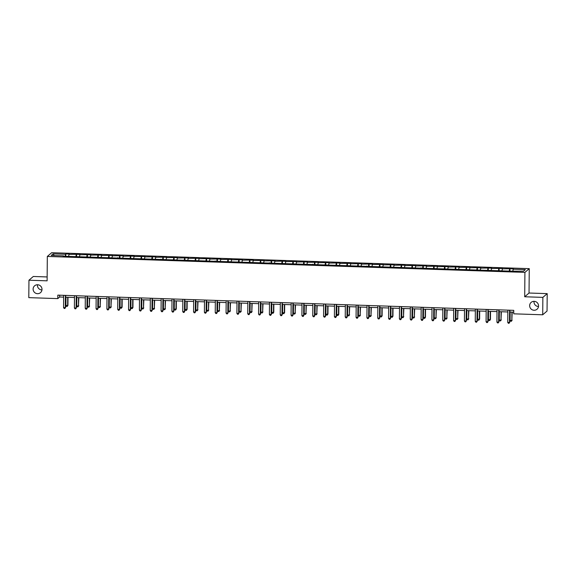 <?xml version="1.0" encoding="UTF-8"?>
<svg xmlns="http://www.w3.org/2000/svg" width="576" height="576" viewBox="0 0 576 576"><rect width="100%" height="100%" fill="white"/><g stroke="black" fill="none" stroke-linecap="round" stroke-linejoin="round"><path stroke-width="0.86" d="M41.962 289.944A4.507 4.399 49.2 0 1 37.49 284.76M42.005 289.375A4.507 4.399 49.2 0 1 35.712 293.234A4.507 4.399 49.2 0 1 34.61 285.811A4.507 4.399 49.2 0 1 42.005 289.375M538.51 306.511A4.507 4.399 49.2 0 1 534.038 301.334M538.553 305.942A4.507 4.399 49.2 0 1 532.26 309.809A4.507 4.399 49.2 0 1 531.158 302.378A4.507 4.399 49.2 0 1 538.553 305.942M47.146 276.948L33.293 276.48L28.951 280.224L28.8 297.641L57.794 298.613L59.652 297.007L63.655 297.137M529.25 268.646L51.66 252.706L47.326 256.45L524.916 272.39L529.25 268.646L529.042 293.026L524.7 296.77L542.866 297.374L547.2 293.63L529.042 293.026M547.2 293.63L547.049 311.047L542.707 314.791L542.866 297.374M65.074 256.277L65.779 253.937L65.758 256.306M54.274 255.571L53.093 253.865L65.383 254.275M68.602 256.046L69.25 254.052L65.779 253.937M68.861 254.398L76.615 254.304L76.594 256.666M79.438 256.406L80.086 254.419L76.615 254.304M79.69 254.758L87.444 254.664L87.422 257.026M90.274 256.766L90.922 254.779L87.444 254.664M90.526 255.118L98.28 255.024L98.258 257.386M101.102 257.134L101.75 255.139L98.28 255.024M101.362 255.478L109.116 255.384L109.094 257.746M111.938 257.494L112.586 255.499L109.116 255.384M112.19 255.838L119.945 255.744L119.93 258.113M122.774 257.854L123.422 255.866L119.945 255.744M123.026 256.205L130.781 256.111L130.759 258.473M133.603 258.214L134.251 256.226L130.781 256.111M133.862 256.565L141.617 256.471L141.595 258.833M144.439 258.574L145.087 256.586L141.617 256.471M144.698 256.925L152.446 256.831L152.431 259.193M155.275 258.941L155.923 256.946L152.446 256.831M155.527 257.285L163.282 257.191L163.26 259.56M166.104 259.301L166.752 257.306L163.282 257.191M166.363 257.645L174.118 257.551L174.096 259.92M176.94 259.661L177.588 257.674L174.118 257.551M177.199 258.012L184.954 257.918L184.932 260.28M187.776 260.021L188.424 258.034L184.954 257.918M188.028 258.372L195.782 258.278L195.761 260.64M198.612 260.381L199.26 258.394L195.782 258.278M198.864 258.732L206.618 258.638L206.597 261M209.441 260.748L210.089 258.754L206.618 258.638M209.7 259.092L217.454 258.998L217.433 261.367M220.277 261.108L220.925 259.114L217.454 258.998M220.529 259.452L228.283 259.366L228.262 261.727M231.113 261.468L231.761 259.481L228.283 259.366M231.365 259.819L239.119 259.726L239.098 262.087M241.942 261.828L242.59 259.841L239.119 259.726M242.201 260.179L249.955 260.086L249.934 262.447M252.778 262.195L253.426 260.201L249.955 260.086M253.03 260.539L260.784 260.446L260.77 262.807M263.614 262.555L264.262 260.561L260.784 260.446M263.866 260.899L271.62 260.806L271.598 263.174M274.442 262.915L275.09 260.921L271.62 260.806M274.702 261.266L282.456 261.173L282.434 263.534M285.278 263.275L285.926 261.288L282.456 261.173M285.538 261.626L293.285 261.533L293.27 263.894M296.114 263.635L296.762 261.648L293.285 261.533M296.366 261.986L304.121 261.893L304.099 264.254M306.943 264.002L307.591 262.008L304.121 261.893M307.202 262.346L314.957 262.253L314.935 264.622M317.779 264.362L318.427 262.368L314.957 262.253M318.038 262.706L325.793 262.613L325.771 264.982M328.615 264.722L329.263 262.735L325.793 262.613M328.867 263.074L336.622 262.98L336.6 265.342M339.451 265.082L340.099 263.095L336.622 262.98M339.703 263.434L347.458 263.34L347.436 265.702M350.28 265.442L350.928 263.455L347.458 263.34M350.539 263.794L358.294 263.7L358.272 266.062M361.116 265.81L361.764 263.815L358.294 263.7M361.368 264.154L369.122 264.06L369.101 266.429M371.952 266.17L372.6 264.175L369.122 264.06M372.204 264.514L379.958 264.427L379.937 266.789M382.781 266.53L383.429 264.542L379.958 264.427M383.04 264.881L390.794 264.787L390.773 267.149M393.617 266.89L394.265 264.902L390.794 264.787M393.869 265.241L401.623 265.147L401.609 267.509M404.453 267.257L405.101 265.262L401.623 265.147M404.705 265.601L412.459 265.507L412.438 267.869M415.282 267.617L415.93 265.622L412.459 265.507M415.541 265.961L423.295 265.867L423.274 268.236M426.118 267.977L426.766 265.982L423.295 265.867M426.377 266.328L434.124 266.234L434.11 268.596M436.954 268.337L437.602 266.35L434.124 266.234M437.206 266.688L444.96 266.594L444.938 268.956M447.782 268.697L448.43 266.71L444.96 266.594M448.042 267.048L455.796 266.954L455.774 269.316M458.618 269.064L459.266 267.07L455.796 266.954M458.878 267.408L466.632 267.314L466.61 269.676M469.454 269.424L470.102 267.43L466.632 267.314M469.706 267.768L477.461 267.674L477.439 270.043M480.29 269.784L480.938 267.797L477.461 267.674M480.542 268.135L488.297 268.042L488.275 270.403M491.119 270.144L491.767 268.157L488.297 268.042M491.378 268.495L499.133 268.402L499.111 270.763M501.955 270.504L502.603 268.517L499.133 268.402M502.207 268.855L509.962 268.762L509.94 271.123M512.791 270.871L513.439 268.877L509.962 268.762M513.043 269.215L525.334 269.626L523.483 271.224L510.797 271.152L63.144 256.219L63.533 255.874L51.242 255.463L53.093 253.865M542.707 314.791L513.72 313.826L513.749 310.342L57.823 295.128L57.794 298.613M75.91 256.644L76.219 254.642M86.746 257.004L87.055 255.002M97.574 257.364L97.884 255.362M108.41 257.724L108.72 255.722M117.77 258.041L117.706 257.681M119.246 258.091L119.556 256.082M130.082 258.451L130.392 256.45M140.911 258.811L141.221 256.81M151.747 259.171L152.057 257.17M161.107 259.488L161.035 259.128M162.583 259.531L162.893 257.53M173.412 259.898L173.722 257.897M184.248 260.258L184.558 258.257M195.084 260.618L195.394 258.617M205.913 260.978L206.222 258.977M215.273 261.295L215.208 260.935M216.749 261.338L217.058 259.337M227.585 261.706L227.894 259.704M238.414 262.066L238.723 260.064M249.25 262.426L249.559 260.424M260.086 262.786L260.395 260.784M269.438 263.102L269.374 262.742M270.922 263.153L271.231 261.144M281.75 263.513L282.06 261.511M292.586 263.873L292.896 261.871M303.422 264.233L303.732 262.231M312.775 264.55L312.71 264.19M314.251 264.593L314.561 262.591M325.087 264.96L325.397 262.958M335.923 265.32L336.233 263.318M346.752 265.68L347.062 263.678M357.588 266.04L357.898 264.038M366.948 266.357L366.883 265.997M368.424 266.4L368.734 264.398M379.26 266.767L379.562 264.766M390.089 267.127L390.398 265.126M400.925 267.487L401.234 265.486M411.761 267.847L412.07 265.846M421.114 268.164L421.049 267.804M422.59 268.207L422.899 266.206M433.426 268.574L433.735 266.573M444.262 268.934L444.571 266.933M455.09 269.294L455.4 267.293M465.926 269.654L466.236 267.653M476.762 270.022L477.072 268.013M487.591 270.382L487.901 268.38M498.427 270.742L498.737 268.74M509.263 271.102L509.573 269.1M28.951 280.224L47.11 280.829L47.326 256.45M524.7 296.77L524.916 272.39M65.678 297.209L74.484 297.504M76.514 297.569L85.32 297.864M87.343 297.929L96.156 298.224M98.179 298.289L106.985 298.584M109.015 298.656L117.821 298.944M119.851 299.016L128.657 299.311M130.68 299.376L139.486 299.671M141.516 299.736L150.322 300.031M152.352 300.096L161.158 300.391M163.181 300.463L171.994 300.751M174.017 300.823L182.822 301.118M184.853 301.183L193.658 301.478M195.682 301.543L204.494 301.838M206.518 301.903L215.323 302.198M217.354 302.27L226.159 302.566M228.19 302.63L236.995 302.926M239.018 302.99L247.824 303.286M249.854 303.35L258.66 303.646M260.69 303.718L269.496 304.006M271.519 304.078L280.325 304.373M282.355 304.438L291.161 304.733M293.191 304.798L301.997 305.093M304.02 305.158L312.833 305.453M314.856 305.525L323.662 305.813M325.692 305.885L334.498 306.18M336.521 306.245L345.334 306.54M347.357 306.605L356.162 306.9M358.193 306.965L366.998 307.26M369.029 307.332L377.834 307.627M379.858 307.692L388.663 307.987M390.694 308.052L399.499 308.347M401.53 308.412L410.335 308.707M412.358 308.779L421.164 309.067M423.194 309.139L432 309.434M434.03 309.499L442.836 309.794M444.859 309.859L453.672 310.154M455.695 310.219L464.501 310.514M466.531 310.586L475.337 310.874M477.36 310.946L486.173 311.242M488.196 311.306L497.002 311.602M499.032 311.666L507.838 311.962M509.868 312.026L513.734 312.156M59.666 295.186L59.652 297.007M63.598 256.234L63.533 255.874M509.587 310.205L509.479 322.481L507.744 322.423L507.852 310.147M509.882 310.212L509.774 322.229L509.04 323.294L508.349 323.273L507.744 322.423M509.774 322.229L509.04 323.294M510.163 312.041L510.091 320.4L511.826 320.458L512.194 312.106M512.122 320.206L511.387 321.271L511.826 320.458L511.898 312.098M511.387 321.271L510.689 321.25L510.091 320.4M498.758 309.838L498.65 322.121L496.915 322.063L497.023 309.78M499.046 309.852L498.938 321.869L498.211 322.934L497.513 322.906L496.915 322.063M498.938 321.869L498.211 322.934M487.922 309.478L487.814 321.761L486.079 321.703L486.187 309.42M488.21 309.492L488.11 321.509L487.375 322.567L486.677 322.546L486.079 321.703M488.11 321.509L487.375 322.567M499.327 311.681L499.255 320.04L500.99 320.098L501.358 311.746M501.286 319.846L500.551 320.911L500.99 320.098L501.07 311.738M500.551 320.911L499.86 320.882L499.255 320.04M488.498 311.314L488.426 319.68L490.45 319.478L490.522 311.386M490.45 319.478L489.715 320.544L490.162 319.738L490.234 311.371M489.715 320.544L489.024 320.522L488.426 319.68M477.086 309.118L476.978 321.394L475.243 321.336L475.351 309.06M477.382 309.125L477.274 321.142L476.539 322.207L475.848 322.186L475.243 321.336M477.274 321.142L476.539 322.207M477.662 310.954L477.59 319.313L479.621 319.118L479.693 311.026M479.621 319.118L478.886 320.184L479.326 319.37L479.398 311.011M478.886 320.184L478.188 320.162L477.59 319.313M466.258 308.758L466.15 321.034L464.414 320.976L464.515 308.7M466.546 308.765L466.438 320.782L465.703 321.847L465.012 321.826L464.414 320.976M466.438 320.782L465.703 321.847M466.826 310.594L466.754 318.953L468.49 319.01L468.857 310.658M468.785 318.758L468.05 319.824L468.49 319.01L468.562 310.651M468.05 319.824L467.359 319.802L466.754 318.953M455.422 308.398L455.314 320.674L453.578 320.616L453.686 308.333M455.71 308.405L455.609 320.422L454.874 321.487L454.176 321.466L453.578 320.616M455.609 320.422L454.874 321.487M455.998 310.234L455.926 318.593L457.661 318.65L458.021 310.298M457.949 318.398L457.214 319.464L457.661 318.65L457.733 310.291M457.214 319.464L456.523 319.442L455.926 318.593M444.586 308.03L444.478 320.314L442.742 320.256L442.85 307.973M444.881 308.045L444.773 320.062L444.038 321.127L443.347 321.098L442.742 320.256M444.773 320.062L444.038 321.127M445.162 309.874L445.09 318.233L446.825 318.29L447.185 309.938M447.12 318.038L446.386 319.104L446.825 318.29L446.897 309.931M446.386 319.104L445.687 319.075L445.09 318.233M433.757 307.67L433.649 319.954L431.906 319.896L432.014 307.613M434.045 307.678L433.937 319.694L433.202 320.76L432.511 320.738L431.906 319.896M433.937 319.694L433.202 320.76M434.326 309.506L434.254 317.866L435.989 317.93L436.356 309.578M436.284 317.671L435.55 318.737L435.989 317.93L436.061 309.564M435.55 318.737L434.858 318.715L434.254 317.866M422.921 307.31L422.813 319.586L421.078 319.529L421.186 307.253M423.209 307.318L423.108 319.334L422.374 320.4L421.675 320.378L421.078 319.529M423.108 319.334L422.374 320.4M423.497 309.146L423.418 317.506L425.448 317.311L425.52 309.218M425.448 317.311L424.714 318.377L425.16 317.563L425.232 309.204M424.714 318.377L424.022 318.355L423.418 317.506M412.085 306.95L411.977 319.226L410.242 319.169L410.35 306.893M412.38 306.958L412.272 318.974L411.538 320.04L410.846 320.018L410.242 319.169M412.272 318.974L411.538 320.04M412.661 308.786L412.589 317.146L414.324 317.203L414.684 308.851M414.619 316.951L413.885 318.017L414.324 317.203L414.396 308.844M413.885 318.017L413.186 317.995L412.589 317.146M401.249 306.583L401.148 318.866L399.406 318.809L399.514 306.526M401.544 306.598L401.436 318.614L400.702 319.68L400.01 319.658L399.406 318.809M401.436 318.614L400.702 319.68M401.825 308.426L401.753 316.786L403.488 316.843L403.855 308.491M403.783 316.591L403.049 317.657L403.488 316.843L403.56 308.484M403.049 317.657L402.35 317.635L401.753 316.786M390.42 306.223L390.312 318.506L388.577 318.449L388.685 306.166M390.708 306.238L390.607 318.254L389.873 319.32L389.174 319.291L388.577 318.449M390.607 318.254L389.873 319.32M390.989 308.059L390.917 316.426L392.947 316.231L393.019 308.131M392.947 316.231L392.213 317.297L392.652 316.483L392.731 308.124M392.213 317.297L391.522 317.268L390.917 316.426M379.584 305.863L379.476 318.146L377.741 318.082L377.849 305.806M379.872 305.87L379.771 317.887L379.037 318.953L378.338 318.931L377.741 318.082M379.771 317.887L379.037 318.953M380.16 307.699L380.088 316.058L382.111 315.864L382.183 307.771M382.111 315.864L381.384 316.93L381.823 316.116L381.895 307.757M381.384 316.93L380.686 316.908L380.088 316.058M368.748 305.503L368.64 317.779L366.905 317.722L367.013 305.446M369.043 305.51L368.935 317.527L368.201 318.593L367.51 318.571L366.905 317.722M368.935 317.527L368.201 318.593M369.324 307.339L369.252 315.698L370.987 315.756L371.354 307.404M371.282 315.504L370.548 316.57L370.987 315.756L371.059 307.397M370.548 316.57L369.85 316.548L369.252 315.698M357.919 305.143L357.811 317.419L356.076 317.362L356.184 305.086M358.207 305.15L358.099 317.167L357.372 318.233L356.674 318.211L356.076 317.362M358.099 317.167L357.372 318.233M358.488 306.979L358.416 315.338L360.151 315.396L360.518 307.044M360.446 315.144L359.712 316.21L360.151 315.396L360.23 307.037M359.712 316.21L359.021 316.188L358.416 315.338M347.083 304.776L346.975 317.059L345.24 317.002L345.348 304.718M347.371 304.79L347.27 316.807L346.536 317.873L345.838 317.844L345.24 317.002M347.27 316.807L346.536 317.873M347.659 306.619L347.587 314.978L349.322 315.036L349.682 306.684M349.61 314.784L348.876 315.85L349.322 315.036L349.394 306.677M348.876 315.85L348.185 315.821L347.587 314.978M336.247 304.416L336.139 316.699L334.404 316.642L334.512 304.358M336.542 304.43L336.434 316.447L335.7 317.506L335.009 317.484L334.404 316.642M336.434 316.447L335.7 317.506M336.823 306.252L336.751 314.618L338.782 314.424L338.854 306.324M338.782 314.424L338.047 315.482L338.486 314.676L338.558 306.31M338.047 315.482L337.349 315.461L336.751 314.618M325.418 304.056L325.31 316.332L323.575 316.274L323.676 303.998M325.706 304.063L325.598 316.08L324.864 317.146L324.173 317.124L323.575 316.274M325.598 316.08L324.864 317.146M325.987 305.892L325.915 314.251L327.946 314.057L328.018 305.964M327.946 314.057L327.211 315.122L327.65 314.309L327.722 305.95M327.211 315.122L326.52 315.101L325.915 314.251M314.582 303.696L314.474 315.972L312.739 315.914L312.847 303.638M314.87 303.703L314.77 315.72L314.035 316.786L313.337 316.764L312.739 315.914M314.77 315.72L314.035 316.786M315.158 305.532L315.079 313.891L316.822 313.949L317.182 305.597M317.11 313.697L316.375 314.762L316.822 313.949L316.894 305.59M316.375 314.762L315.684 314.741L315.079 313.891M303.746 303.336L303.638 315.612L301.903 315.554L302.011 303.271M304.042 303.343L303.934 315.36L303.199 316.426L302.508 316.404L301.903 315.554M303.934 315.36L303.199 316.426M304.322 305.172L304.25 313.531L305.986 313.589L306.346 305.237M306.281 313.337L305.546 314.402L305.986 313.589L306.058 305.23M305.546 314.402L304.848 314.381L304.25 313.531M292.91 302.969L292.81 315.252L291.067 315.194L291.175 302.911M293.206 302.983L293.098 315L292.363 316.066L291.672 316.037L291.067 315.194M293.098 315L292.363 316.066M293.486 304.812L293.414 313.171L295.15 313.229L295.517 304.877M295.445 312.977L294.71 314.042L295.15 313.229L295.222 304.87M294.71 314.042L294.019 314.014L293.414 313.171M282.082 302.609L281.974 314.892L280.238 314.834L280.346 302.551M282.37 302.616L282.269 314.633L281.534 315.698L280.836 315.677L280.238 314.834M282.269 314.633L281.534 315.698M282.658 304.445L282.578 312.811L284.609 312.61L284.681 304.517M284.609 312.61L283.874 313.675L284.321 312.869L284.393 304.502M283.874 313.675L283.183 313.654L282.578 312.811M271.246 302.249L271.138 314.525L269.402 314.467L269.51 302.191M271.534 302.256L271.433 314.273L270.698 315.338L270.007 315.317L269.402 314.467M271.433 314.273L270.698 315.338M271.822 304.085L271.75 312.444L273.78 312.25L273.845 304.157M273.78 312.25L273.046 313.315L273.485 312.502L273.557 304.142M273.046 313.315L272.347 313.294L271.75 312.444M260.41 301.889L260.309 314.165L258.566 314.107L258.674 301.831M260.705 301.896L260.597 313.913L259.862 314.978L259.171 314.957L258.566 314.107M260.597 313.913L259.862 314.978M260.986 303.725L260.914 312.084L262.649 312.142L263.016 303.79M262.944 311.89L262.21 312.955L262.649 312.142L262.721 303.782M262.21 312.955L261.511 312.934L260.914 312.084M249.581 301.522L249.473 313.805L247.738 313.747L247.846 301.464M249.869 301.536L249.768 313.553L249.034 314.618L248.335 314.597L247.738 313.747M249.768 313.553L249.034 314.618M250.15 303.365L250.078 311.724L251.813 311.782L252.18 303.43M252.108 311.53L251.374 312.595L251.813 311.782L251.892 303.422M251.374 312.595L250.682 312.574L250.078 311.724M238.745 301.162L238.637 313.445L236.902 313.387L237.01 301.104M239.033 301.176L238.932 313.193L238.198 314.258L237.499 314.23L236.902 313.387M238.932 313.193L238.198 314.258M239.321 303.005L239.249 311.364L240.984 311.422L241.344 303.07M241.272 311.17L240.545 312.235L240.984 311.422L241.056 303.062M240.545 312.235L239.846 312.206L239.249 311.364M227.909 300.802L227.801 313.085L226.066 313.02L226.174 300.744M228.204 300.809L228.096 312.826L227.362 313.891L226.67 313.87L226.066 313.02M228.096 312.826L227.362 313.891M228.485 302.638L228.413 310.997L230.148 311.062L230.515 302.71M230.443 310.802L229.709 311.868L230.148 311.062L230.22 302.695M229.709 311.868L229.01 311.846L228.413 310.997M217.08 300.442L216.972 312.718L215.237 312.66L215.345 300.384M217.368 300.449L217.26 312.466L216.533 313.531L215.834 313.51L215.237 312.66M217.26 312.466L216.533 313.531M217.649 302.278L217.577 310.637L219.312 310.694L219.679 302.342M219.607 310.442L218.873 311.508L219.312 310.694L219.391 302.335M218.873 311.508L218.182 311.486L217.577 310.637M206.244 300.082L206.136 312.358L204.401 312.3L204.509 300.024M206.532 300.089L206.431 312.106L205.697 313.171L204.998 313.15L204.401 312.3M206.431 312.106L205.697 313.171M206.82 301.918L206.748 310.277L208.483 310.334L208.843 301.982M208.771 310.082L208.037 311.148L208.483 310.334L208.555 301.975M208.037 311.148L207.346 311.126L206.748 310.277M195.408 299.714L195.3 311.998L193.565 311.94L193.673 299.657M195.703 299.729L195.595 311.746L194.861 312.811L194.17 312.79L193.565 311.94M195.595 311.746L194.861 312.811M195.984 301.558L195.912 309.917L197.647 309.974L198.014 301.622M197.942 309.722L197.208 310.788L197.647 309.974L197.719 301.615M197.208 310.788L196.51 310.759L195.912 309.917M184.579 299.354L184.471 311.638L182.736 311.58L182.837 299.297M184.867 299.369L184.759 311.386L184.025 312.451L183.334 312.422L182.736 311.58M184.759 311.386L184.025 312.451M185.148 301.19L185.076 309.557L187.106 309.362L187.178 301.262M187.106 309.362L186.372 310.421L186.811 309.614L186.883 301.255M186.372 310.421L185.681 310.399L185.076 309.557M173.743 298.994L173.635 311.27L171.9 311.213L172.008 298.937M174.031 299.002L173.93 311.018L173.196 312.084L172.498 312.062L171.9 311.213M173.93 311.018L173.196 312.084M174.319 300.83L174.24 309.19L176.27 308.995L176.342 300.902M176.27 308.995L175.536 310.061L175.982 309.247L176.054 300.888M175.536 310.061L174.845 310.039L174.24 309.19M162.907 298.634L162.799 310.91L161.064 310.853L161.172 298.577M163.202 298.642L163.094 310.658L162.36 311.724L161.669 311.702L161.064 310.853M163.094 310.658L162.36 311.724M163.483 300.47L163.411 308.83L165.146 308.887L165.506 300.535M165.442 308.635L164.707 309.701L165.146 308.887L165.218 300.528M164.707 309.701L164.009 309.679L163.411 308.83M152.071 298.274L151.97 310.55L150.228 310.493L150.336 298.217M152.366 298.282L152.258 310.298L151.524 311.364L150.833 311.342L150.228 310.493M152.258 310.298L151.524 311.364M152.647 300.11L152.575 308.47L154.31 308.527L154.678 300.175M154.606 308.275L153.871 309.341L154.31 308.527L154.382 300.168M153.871 309.341L153.18 309.319L152.575 308.47M141.242 297.907L141.134 310.19L139.399 310.133L139.507 297.85M141.53 297.922L141.43 309.938L140.695 311.004L139.997 310.975L139.399 310.133M141.43 309.938L140.695 311.004M141.818 299.75L141.739 308.11L143.482 308.167L143.842 299.815M143.77 307.915L143.035 308.981L143.482 308.167L143.554 299.808M143.035 308.981L142.344 308.952L141.739 308.11M130.406 297.547L130.298 309.83L128.563 309.773L128.671 297.49M130.694 297.554L130.594 309.571L129.859 310.637L129.168 310.615L128.563 309.773M130.594 309.571L129.859 310.637M130.982 299.383L130.91 307.75L132.941 307.548L133.006 299.455M132.941 307.548L132.206 308.614L132.646 307.807L132.718 299.441M132.206 308.614L131.508 308.592L130.91 307.75M119.57 297.187L119.47 309.463L117.727 309.406L117.835 297.13M119.866 297.194L119.758 309.211L119.023 310.277L118.332 310.255L117.727 309.406M119.758 309.211L119.023 310.277M120.146 299.023L120.074 307.382L122.105 307.188L122.177 299.095M122.105 307.188L121.37 308.254L121.81 307.44L121.882 299.081M121.37 308.254L120.672 308.232L120.074 307.382M108.742 296.827L108.634 309.103L106.898 309.046L107.006 296.77M109.03 296.834L108.929 308.851L108.194 309.917L107.496 309.895L106.898 309.046M108.929 308.851L108.194 309.917M109.31 298.663L109.238 307.022L110.974 307.08L111.341 298.728M111.269 306.828L110.534 307.894L110.974 307.08L111.053 298.721M110.534 307.894L109.843 307.872L109.238 307.022M97.906 296.467L97.798 308.743L96.062 308.686L96.17 296.402M98.194 296.474L98.093 308.491L97.358 309.557L96.66 309.535L96.062 308.686M98.093 308.491L97.358 309.557M98.482 298.303L98.41 306.662L100.145 306.72L100.505 298.368M100.433 306.468L99.706 307.534L100.145 306.72L100.217 298.361M99.706 307.534L99.007 307.512L98.41 306.662M87.07 296.1L86.962 308.383L85.226 308.326L85.334 296.042M87.365 296.114L87.257 308.131L86.522 309.197L85.831 309.168L85.226 308.326M87.257 308.131L86.522 309.197M87.646 297.943L87.574 306.302L89.309 306.36L89.676 298.008M89.604 306.108L88.87 307.174L89.309 306.36L89.381 298.001M88.87 307.174L88.171 307.145L87.574 306.302M76.241 295.74L76.133 308.023L74.398 307.966L74.498 295.682M76.529 295.747L76.421 307.764L75.694 308.83L74.995 308.808L74.398 307.966M76.421 307.764L75.694 308.83M76.81 297.576L76.738 305.935L78.473 306L78.84 297.648M78.768 305.741L78.034 306.806L78.473 306L78.545 297.634M78.034 306.806L77.342 306.785L76.738 305.935M65.405 295.38L65.297 307.656L63.562 307.598L63.67 295.322M65.693 295.387L65.592 307.404L64.858 308.47L64.159 308.448L63.562 307.598M65.592 307.404L64.858 308.47M65.981 297.216L65.909 305.575L67.932 305.381L68.004 297.288M67.932 305.381L67.198 306.446L67.644 305.633L67.716 297.274M67.198 306.446L66.506 306.425L65.909 305.575"/></g></svg>
